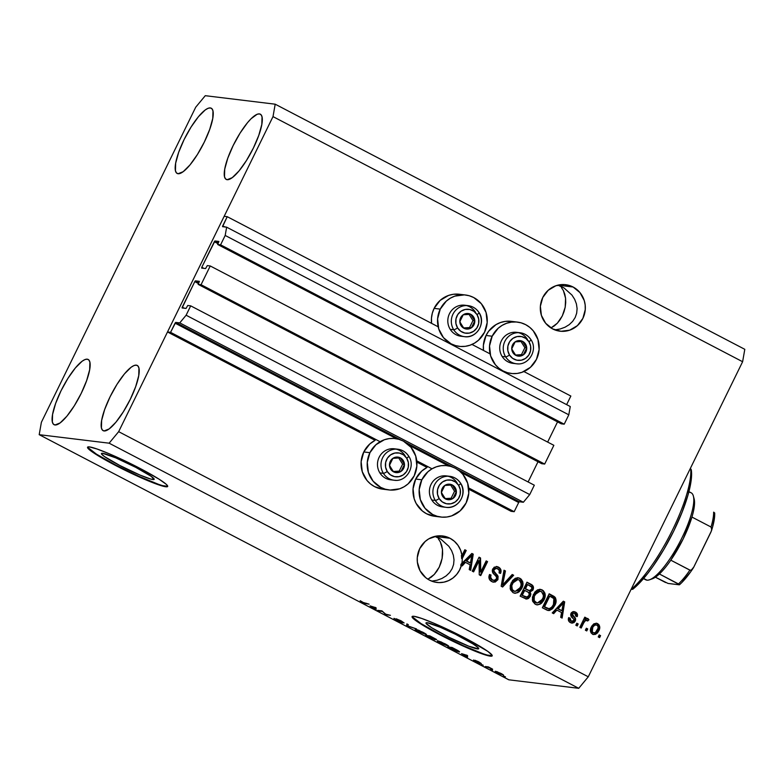 <?xml version="1.0" encoding="UTF-8"?>
<svg xmlns="http://www.w3.org/2000/svg" width="784" height="784" viewBox="0 0 784 784"><rect width="100%" height="100%" fill="white"/><g stroke="black" fill="none" stroke-linecap="round" stroke-linejoin="round"><path stroke-width="1.18" d="M511.119 511.325L514.186 511.697L468.675 487.942L514.186 511.697L518.685 502.524L461.208 472.527L518.685 502.524L514.186 511.697L511.119 511.325L468.793 489.236L511.119 511.325M432.013 468.803L416.745 460.835L432.013 468.803M380.093 441.706L170.569 332.338L167.502 331.965L375.105 440.334L167.502 331.965L224.165 216.315L227.233 216.688L222.734 225.861L224.851 226.958L222.734 225.861L222.529 226.429L226.645 227.184L225.184 235.455L220.598 244.824L217.648 244.471L218.873 241.443L214.943 240.972L218.462 242.805L214.943 240.972L214.473 241.433L201.802 267.256L203.918 268.363L201.802 267.256L201.664 268.089L205.584 268.569L207.299 265.6L210.239 265.962L553.857 445.322L544.674 464.059L201.057 284.71L198.117 284.347L199.401 281.397L195.412 280.848L198.93 282.691L195.412 280.848L194.942 281.319L182.27 307.142L184.377 308.239L182.27 307.142L182.064 307.71L186.043 308.445L187.758 305.486L190.698 305.848L186.112 315.217L179.752 322.89L175.704 322.4L401.261 440.138L175.704 322.4L170.569 332.338L380.093 441.706M416.872 462.129L427.035 467.431L416.872 462.129M448.468 465.872L409.287 445.42L448.468 465.872M396.547 438.775L175.067 323.165L175.704 322.4L179.752 322.89L523.369 502.25L179.752 322.89L186.112 315.217L529.729 494.577L186.112 315.217L190.698 305.848L534.316 485.198L190.698 305.848L187.758 305.486L186.043 308.445L182.104 307.965L194.775 281.613L195.412 280.848L199.332 281.329L198.117 284.347L541.734 463.707L198.117 284.347L201.057 284.71L210.239 265.962L553.857 445.322L544.674 464.059L201.057 284.71L210.239 265.962L207.299 265.6L205.584 268.569L201.635 268.079L201.802 267.256L214.943 240.972L218.893 241.452L217.648 244.471L561.266 423.821L217.648 244.471L220.598 244.824L564.215 424.183L220.598 244.824L225.184 235.455L568.802 414.814L225.184 235.455L226.645 227.184L570.262 406.533L226.645 227.184L222.568 226.684L227.233 216.688L438.168 326.791L227.233 216.688L224.165 216.315L167.502 331.965L170.569 332.338L175.067 323.165L396.547 438.775M519.322 501.76L518.685 502.524L519.322 501.76L523.369 502.25L529.729 494.577L534.316 485.198L529.729 494.577L523.369 502.25L519.322 501.76L457.346 469.41L519.322 501.76M405.416 442.303L453.191 467.244L405.416 442.303M528.112 481.964L538 461.756L528.112 481.964M198.499 283.563L194.775 281.613L198.499 283.563M541.734 463.707L544.674 464.059L541.734 463.707M547.644 442.078L557.542 421.88L547.644 442.078M218.04 243.677L214.306 241.737L218.04 243.677M561.266 423.821L564.215 424.183L568.802 414.814L570.262 406.533L568.802 414.814L564.215 424.183L561.266 423.821M566.636 404.642L570.85 396.047L523.908 371.547L570.85 396.047L566.636 404.642M490.098 353.888L471.988 344.441L490.098 353.888M152.929 479.543A29.351 2.764 26.1 0 1 123.117 467.195A29.351 2.764 26.1 0 1 101.45 453.524A29.351 2.764 26.1 0 1 102.684 453.319L115.748 457.856L135.877 467.421L151.283 476.398L154.017 479.485L150.871 479.102L139.866 475.016L119.736 465.451L104.331 456.464L101.508 453.946L102.684 453.319A29.351 2.764 26.1 0 1 132.496 465.676A29.351 2.764 26.1 0 1 154.164 479.347A29.351 2.764 26.1 0 1 152.929 479.543L153.566 478.25L152.929 479.543M477.456 648.936A29.351 2.764 26.1 0 1 447.654 636.588A29.351 2.764 26.1 0 1 425.977 622.917A29.351 2.764 26.1 0 1 427.211 622.712L440.275 627.249L455.347 634.236L473.007 643.929L477.711 647.28L478.554 648.878L468.734 646.183L449.32 637.421L431.67 627.729L426.035 623.339L427.211 622.712A29.351 2.764 26.1 0 1 457.023 635.069A29.351 2.764 26.1 0 1 478.691 648.74A29.351 2.764 26.1 0 1 477.456 648.936L478.093 647.643L477.456 648.936M412.237 616.43A44.61 4.204 -153.9 0 0 446.263 637.51A44.61 4.204 -153.9 0 0 490.51 655.757L490.323 656.159A44.61 4.204 26.1 0 1 445.018 637.382A44.61 4.204 26.1 0 1 412.08 616.606A44.61 4.204 26.1 0 1 413.962 616.302L421.557 618.39L433.817 623.192L464.402 637.715L487.815 651.377L492.107 655.208L491.98 656.061L482.719 654.072L470.459 649.26L439.873 634.736L416.471 621.075L412.168 617.243L412.296 616.391L413.962 616.302A44.61 4.204 26.1 0 1 459.257 635.079A44.61 4.204 26.1 0 1 492.195 655.855A44.61 4.204 26.1 0 1 490.323 656.159L490.51 655.757A44.61 4.204 -153.9 0 0 492.244 655.63M87.71 447.037A44.61 4.204 -153.9 0 0 121.736 468.117A44.61 4.204 -153.9 0 0 165.983 486.364L165.796 486.766A44.61 4.204 26.1 0 1 120.491 467.989A44.61 4.204 26.1 0 1 87.553 447.213A44.61 4.204 26.1 0 1 89.435 446.909L97.03 448.997L109.29 453.799L139.875 468.322L159.025 479.142L166.169 484.238L167.58 485.815L167.453 486.668L158.192 484.679L145.932 479.867L115.346 465.343L91.944 451.682L87.641 447.85L87.769 446.998L89.435 446.909A44.61 4.204 26.1 0 1 134.73 465.686A44.61 4.204 26.1 0 1 167.668 486.462A44.61 4.204 26.1 0 1 165.796 486.766L165.983 486.364A44.61 4.204 -153.9 0 0 167.717 486.227M552.563 328.878A23.422 22.501 -83.1 0 1 541.303 301.252A23.422 22.501 -83.1 0 1 565.646 284.7A23.422 22.501 -83.1 0 1 573.075 287.003L557.875 285.16L563.941 287.885L571.948 295.068L574.692 299.37L576.426 303.947L577.102 308.602L576.681 313.169L575.191 317.471L572.683 321.342L569.253 324.635L565.029 327.212L560.188 328.986L554.798 329.897L560.188 328.986L565.029 327.212L569.253 324.635L572.683 321.342L575.191 317.471L576.681 313.169L577.102 308.602L576.426 303.947L574.692 299.37L571.948 295.068L563.941 287.885L558.463 285.023L560.246 286.336L558.963 285.288L573.075 287.003L579.964 292.608L584.247 300.537L585.178 305.015L585.256 309.602L582.865 318.402L577.406 325.625L569.733 330.152L561.011 331.289L552.563 328.878L545.674 323.282L541.391 315.354L540.372 306.289L542.773 297.479L548.222 290.266L555.895 285.739L564.617 284.592L573.075 287.003A23.422 22.501 -83.1 0 1 584.335 314.639A23.422 22.501 -83.1 0 1 559.992 331.191A23.422 22.501 -83.1 0 1 552.563 328.878M429.475 580.131A23.422 22.501 -83.1 0 1 418.215 552.504A23.422 22.501 -83.1 0 1 442.558 535.942A23.422 22.501 -83.1 0 1 449.987 538.255L434.797 536.413L440.833 539.127L448.869 546.321L451.604 550.623L453.338 555.199L454.014 559.854L453.603 564.421L452.103 568.723L449.595 572.594L446.165 575.877L441.941 578.465L437.1 580.238L431.71 581.14L437.1 580.238L441.941 578.465L446.165 575.877L449.595 572.594L452.103 568.723L453.603 564.421L454.014 559.854L453.338 555.199L451.604 550.623L448.869 546.321L440.853 539.137L435.375 536.276L437.168 537.589L435.884 536.54L449.987 538.255L454.416 541.313L458.023 545.37L460.6 550.201L462.001 555.542L464.834 549.76L466.225 550.486L462.246 558.61A23.422 22.501 -83.1 0 1 461.678 564.215L471.88 553.445L473.232 554.151L470.665 570.331L469.224 569.586L470.096 564.803L465.431 562.363L462.217 565.93L461.364 565.48L459.473 570.252L456.631 574.496L452.966 577.994L448.664 580.591L443.94 582.149L439.001 582.59L434.101 581.914L429.475 580.131L425.761 577.69L420.067 570.791L417.362 562.128L417.284 557.542L419.685 548.731L425.134 541.519L428.76 538.863L437.119 535.972L441.539 535.844L449.987 538.255A23.422 22.501 -83.1 0 1 462.001 555.542L461.394 555.474A23.422 22.501 -83.1 0 1 461.629 558.541L462.246 558.61L466.225 550.486L464.834 549.76L462.001 555.542L461.394 555.474A23.422 22.501 -83.1 0 1 461.629 558.541L465.608 550.417L466.225 550.486L465.608 550.417L461.629 558.541L462.246 558.61A23.422 22.501 -83.1 0 1 461.678 564.215L461.061 564.147A23.422 22.501 -83.1 0 1 460.747 565.401L462.217 565.93L465.431 562.363L470.096 564.803L469.224 569.586L470.665 570.331L473.232 554.151L471.88 553.445L461.061 564.147A23.422 22.501 -83.1 0 1 460.747 565.401L461.364 565.48A23.422 22.501 -83.1 0 1 436.904 582.443A23.422 22.501 -83.1 0 1 429.475 580.131M87.24 359.18L88.896 360.042L87.24 359.18L84.956 359.572L82.134 361.208L75.362 367.941L67.934 378.349L60.995 390.844L55.595 403.535L52.567 414.471L52.352 422.008L53.332 424.105L54.998 424.977A36.799 9.584 117.6 0 1 54.086 424.703A36.799 9.584 117.6 0 1 61.799 389.246A36.799 9.584 117.6 0 1 87.24 359.18A36.799 9.584 117.6 0 1 88.151 359.454A36.799 9.584 117.6 0 1 80.438 394.92A36.799 9.584 117.6 0 1 54.998 424.977L60.103 422.948L66.875 416.216L74.304 405.808L81.242 393.313L86.632 380.622L89.67 369.685L89.886 362.149L88.906 360.052L87.24 359.18M210.328 107.927L211.984 108.79L210.328 107.927L208.034 108.319L205.222 109.956L198.45 116.689L191.022 127.096L184.083 139.601L178.683 152.282L175.655 163.219L175.44 170.755L176.42 172.862L178.086 173.734A36.799 9.584 117.6 0 1 177.174 173.45A36.799 9.584 117.6 0 1 184.887 137.994A36.799 9.584 117.6 0 1 210.328 107.927A36.799 9.584 117.6 0 1 211.229 108.202A36.799 9.584 117.6 0 1 203.526 143.668A36.799 9.584 117.6 0 1 178.086 173.734L183.182 171.696L189.963 164.963L197.382 154.556L204.32 142.061L209.72 129.38L212.758 118.433L212.974 110.907L211.984 108.8L210.328 107.927M259.386 113.896L261.052 114.758L259.386 113.896L257.103 114.288L251.047 118.756L247.509 122.667L240.09 133.074L233.152 145.569L227.752 158.25L224.714 169.197L224.508 176.723L225.488 178.83L227.154 179.703A36.799 9.584 117.6 0 1 226.243 179.428A36.799 9.584 117.6 0 1 233.955 143.962A36.799 9.584 117.6 0 1 259.386 113.896A36.799 9.584 117.6 0 1 260.298 114.17A36.799 9.584 117.6 0 1 252.595 149.636A36.799 9.584 117.6 0 1 227.154 179.703L232.25 177.664L239.032 170.932L246.45 160.524L253.389 148.029L258.789 135.348L261.827 124.401L262.032 116.875L261.052 114.768L259.386 113.896M136.308 365.148L137.964 366.01L136.308 365.148L134.015 365.54L131.202 367.177L124.431 373.909L117.002 384.317L110.064 396.822L104.664 409.503L101.636 420.44L101.42 427.976L102.4 430.083L104.066 430.955A36.799 9.584 117.6 0 1 103.155 430.671A36.799 9.584 117.6 0 1 110.867 395.214A36.799 9.584 117.6 0 1 136.308 365.148A36.799 9.584 117.6 0 1 137.21 365.422A36.799 9.584 117.6 0 1 129.507 400.889A36.799 9.584 117.6 0 1 104.066 430.955L109.162 428.917L115.944 422.184L123.362 411.776L130.301 399.281L135.701 386.6L138.739 375.654L138.954 368.127L137.964 366.02L136.308 365.148M465.52 295L459.385 294.255A25.872 24.863 96.9 0 0 434.12 308.377L440.255 309.121A25.872 24.863 -83.1 0 1 465.52 295A25.872 24.863 -83.1 0 1 484.541 332.24L478.514 340.207L474.516 343.137L470.037 345.205L465.275 346.332L460.404 346.469L455.602 345.617L451.065 343.813L443.45 337.63L438.726 328.859L437.599 318.853L440.255 309.121L446.272 301.154L450.281 298.214L454.749 296.146L464.393 294.882L469.195 295.735L473.732 297.548L481.337 303.731L486.07 312.493L487.187 322.508L484.541 332.24A25.872 24.863 -83.1 0 1 459.267 346.361A25.872 24.863 -83.1 0 1 440.255 309.121L434.12 308.377A25.872 24.863 96.9 0 0 431.572 323.351L431.465 318.108L432.337 313.11L434.12 308.377L440.138 300.399L448.615 295.401L453.377 294.274L459.473 294.265M492.176 336.228A25.872 24.863 -83.1 0 1 517.45 322.097A25.872 24.863 -83.1 0 1 536.462 359.337L530.445 367.314L521.968 372.312L517.205 373.439L512.324 373.576L507.522 372.723L502.985 370.91L498.889 368.215L495.38 364.727L490.647 355.965L489.53 345.96L492.176 336.228L498.203 328.251L502.201 325.321L506.68 323.253L511.442 322.126L516.313 321.989L521.115 322.841L525.652 324.654L529.759 327.349L533.267 330.838L537.991 339.599L539.118 349.605L536.462 359.337A25.872 24.863 -83.1 0 1 511.197 373.468A25.872 24.863 -83.1 0 1 492.176 336.228L486.041 335.474L492.176 336.228M517.45 322.097L511.315 321.352A25.872 24.863 96.9 0 0 486.041 335.474L488.677 331.191L496.066 324.576L500.545 322.508L505.308 321.381L511.403 321.362M382.886 489.196L374.595 486.639L370.489 483.934L366.981 480.455L362.257 471.684L361.13 461.678L363.786 451.947L369.921 452.691A25.872 24.863 -83.1 0 1 395.185 438.57A25.872 24.863 -83.1 0 1 414.207 475.81L408.18 483.787L404.181 486.717L399.703 488.785L390.069 490.049L385.267 489.196L380.73 487.383L373.115 481.2L368.392 472.438L367.265 462.423L369.921 452.691L363.786 451.947A25.872 24.863 96.9 0 0 382.808 489.187L388.933 489.931A25.872 24.863 -83.1 0 1 369.921 452.691L375.938 444.724L384.415 439.726L389.178 438.599L394.058 438.462L398.85 439.314L403.397 441.118L411.002 447.301L415.736 456.072L416.853 466.078L414.207 475.81A25.872 24.863 -83.1 0 1 388.933 489.931M421.841 479.798A25.872 24.863 -83.1 0 1 447.115 465.667A25.872 24.863 -83.1 0 1 466.127 502.916L460.11 510.884L451.633 515.882L446.87 517.009L441.99 517.146L437.188 516.293L432.65 514.49L425.046 508.306L420.312 499.535L419.195 489.53L421.841 479.798L427.868 471.821L431.866 468.891L436.335 466.823L441.108 465.696L445.978 465.559L450.78 466.411L455.318 468.224L459.424 470.919L462.932 474.408L467.656 483.169L468.783 493.185L466.127 502.916A25.872 24.863 -83.1 0 1 440.863 517.038A25.872 24.863 -83.1 0 1 421.841 479.798L415.706 479.053L421.841 479.798M427.035 467.431A25.872 24.863 96.9 0 0 415.706 479.053L421.733 471.076L427.035 467.431M438.334 538.833L440.304 541.842L438.334 538.833M441.706 545.448L440.304 541.842L442.499 549.515L441.706 545.448M442.637 553.896L442.499 549.515L442.117 558.404L442.637 553.896M440.971 562.883L442.117 558.404L439.226 567.155L440.971 562.883M436.962 571.056L439.226 567.155L434.267 574.437L436.962 571.056M431.239 577.161L434.267 574.437L427.986 579.131L431.239 577.161M561.422 287.581L563.392 290.59L561.422 287.581M564.794 294.196L563.392 290.59L565.578 298.263L564.794 294.196M565.715 302.644L565.578 298.263L565.205 307.161L565.715 302.644M564.049 311.64L565.205 307.161L562.314 315.903L564.049 311.64M560.05 319.803L562.314 315.903L557.355 323.184L560.05 319.803M554.317 325.909L557.355 323.184L551.074 327.879L554.317 325.909M41.385 422.272L195.726 107.202L205.271 95.687L275.194 104.194L744.8 349.321L275.194 104.194L273.008 116.61L118.658 431.67L588.274 676.798L742.615 361.728L273.008 116.61L742.615 361.728L744.8 349.321L742.615 361.728L588.274 676.798L118.658 431.67L109.123 443.185L39.2 434.679L41.385 422.272L195.726 107.202L205.271 95.687L275.194 104.194L273.008 116.61L118.658 431.67L109.123 443.185L578.729 688.313L109.123 443.185L39.2 434.679L321.734 582.149L39.2 434.679L41.385 422.272M479.063 560.766L473.614 571.879L472.223 571.154L479.063 557.189L480.543 557.963L480.729 572.036L486.178 560.903L487.57 561.628L480.729 575.593L479.249 574.809L479.063 560.766L479.249 574.809L480.729 575.593L487.57 561.628L486.178 560.903L480.729 572.036L480.543 557.963L479.063 557.189L472.223 571.154L473.614 571.879L479.063 560.766L478.446 560.687L479.063 560.766M497.909 579.68L495.204 582.051L492.538 581.914L489.726 579.876L488.893 577.112L489.549 574.496L491.019 575.044L490.627 577.181L492.029 579.601L494.224 580.444L496.194 579.494L496.595 577.053L492.852 572.81L492.283 570.468L494.126 567.195L497.703 566.754L499.937 568.175L500.878 569.752L500.535 573.408L499.065 572.869L499.31 570.468L497.242 568.527L494.753 568.802L493.783 570.879L498.075 576.26L497.909 579.68L497.477 575.27L493.842 571.301L494.096 569.654L496.458 568.322L497.722 568.753C499.349 569.684 499.79 571.056 499.065 572.869L500.535 573.408C501.642 570.654 500.956 568.547 498.477 567.097L496.762 566.528L492.724 568.9C491.882 571.203 492.46 573.104 494.449 574.613C496.194 575.691 496.88 577.151 496.497 578.994L494.008 580.425L492.626 579.974C490.735 578.827 490.196 577.181 491.019 575.044L489.549 574.496C488.265 577.543 488.981 579.895 491.705 581.542L493.616 582.179L497.909 579.68M513.657 575.25L502.613 587.01L501.172 586.256L504.014 570.213L505.445 570.958L502.613 584.962L512.217 574.496L513.657 575.25L512.217 574.496L502.613 584.962L505.445 570.958L504.014 570.213L501.172 586.256L502.613 587.01L513.657 575.25L513.04 575.172L513.657 575.25M513.01 592.665L510.453 589.735L510.217 585.599L512.628 580.483L515.343 578.269L518.048 577.749L521.154 579.131L522.712 581.63L522.938 584.697L521.458 588.931L519.184 591.773L515.5 593.272L513.01 592.665L514.823 593.243L517.989 592.586L521.801 588.284C523.888 584.276 523.3 580.964 520.027 578.347L518.244 577.769L511.129 582.924L510.139 588.421L513.01 592.665M535.217 604.258L532.669 601.328L532.434 597.192L534.845 592.087L537.55 589.862L540.264 589.352L543.371 590.724L544.929 593.223L545.076 596.761L543.675 600.524L541.401 603.376L537.716 604.876L535.217 604.258L537.03 604.836L540.196 604.18L544.018 599.878C546.105 595.869 545.517 592.557 542.244 589.94L540.45 589.372L533.345 594.517L532.356 600.015L535.217 604.258M556.885 610.099L553.68 613.666L552.23 612.912L563.333 601.181L564.686 601.887L562.118 618.076L560.678 617.322L561.55 612.539L556.885 610.099L561.55 612.539L560.678 617.322L562.118 618.076L564.686 601.887L563.333 601.181L552.23 612.912L553.68 613.666L556.885 610.099L556.268 610.03L556.885 610.099M600.583 635.648L599.613 637.637L598.221 636.912L599.201 634.922L600.583 635.648L599.201 634.922L598.221 636.912L599.613 637.637L600.583 635.648L599.976 635.569L600.583 635.648M434.806 516.303L426.516 513.736L422.419 511.041L416.128 503.416L414.177 498.791L413.06 488.785L415.706 479.053A25.872 24.863 96.9 0 0 434.728 516.293L440.863 517.038M363.786 451.947L369.803 443.979L375.105 440.334A25.872 24.863 96.9 0 0 363.786 451.947M483.503 350.448L483.395 345.205L486.041 335.474A25.872 24.863 96.9 0 0 483.503 350.448M598.849 630.738L597.467 632.923L595.409 634.393L592.949 634.364L591.028 632.815L590.597 628.856L591.822 626.044L593.86 623.819L596.712 623.29L599.094 624.946L599.74 627.847L598.849 630.738C600.397 627.876 599.995 625.514 597.643 623.633L596.34 623.221L591.332 626.945C589.735 629.836 590.127 632.237 592.488 634.148L593.802 634.57L598.849 630.738M587.745 628.944L586.765 630.934L585.374 630.209L586.354 628.219L587.745 628.944L586.354 628.219L585.374 630.209L586.765 630.934L587.745 628.944L587.128 628.866L587.745 628.944M586.148 620.164L584.443 620.752L583.178 622.702L583.786 622.77L581.209 628.033L579.827 627.308L584.795 617.165L586.187 617.89L585.393 619.507L587.579 618.439L588.96 619.791L587.726 620.967L585.648 620.34L583.786 622.77L585.05 620.83L586.873 620.291L587.726 620.967L588.96 619.791L587.49 618.419M578.2 623.956L577.22 625.955L575.828 625.23L576.808 623.231L578.2 623.956L576.808 623.231L575.828 625.23L577.22 625.955L578.2 623.956L577.583 623.888L578.2 623.956M575.27 621.046L574.084 622.516L572.212 623.123L569.772 622.231L568.488 620.516L568.665 617.616L570.144 618.164L570.017 619.938L571.183 621.212L572.82 621.428L573.751 620.575L573.849 619.389L570.654 614.95L571.32 612.774L572.937 611.657L575.76 612.226L577.504 614.597L577.22 616.616L575.74 616.077L575.819 614.587L574.809 613.539L573.545 613.176L572.457 613.872L572.487 614.95L575.495 618.39L575.27 621.046C576.015 619.135 575.505 617.557 573.761 616.342L572.457 613.872L573.78 613.186L574.809 613.539L575.74 616.077L577.22 616.616C577.886 614.587 577.308 613.068 575.476 612.069L574.015 611.589L570.977 613.353C570.419 615.362 571.046 616.988 572.849 618.243L573.888 619.487L573.751 620.575L571.183 621.212L570.144 618.164L568.665 617.616C567.9 619.821 568.478 621.477 570.38 622.614L571.85 623.094L575.27 621.046M554.817 605.405L552.651 608.629L549.525 610.511L546.889 610.089L542.342 607.747L549.172 593.792L553.994 596.359L555.572 597.996L556.101 601.21L554.817 605.405C556.493 602.543 556.532 599.78 554.945 597.124L549.172 593.792L542.342 607.747L548.408 610.52L554.817 605.405M530.288 596.31L528.524 598.427L526.828 599.025L520.125 596.154L526.966 582.189L531.787 584.756L533.296 586.589L532.816 590.195L530.131 591.93L530.866 594.066L530.288 596.31L530.131 591.93L533.051 589.774C533.992 587.353 533.345 585.54 531.111 584.354L526.966 582.189L520.125 596.154L526.26 599.005L530.288 596.31M508.806 679.806L578.729 688.313L588.274 676.798L578.729 688.313L508.806 679.806L367.549 606.061L508.806 679.806M321.734 582.149L367.549 606.061L321.734 582.149M382.445 611.491L379.025 611.079L377.633 610.354L381.926 610.873L385.62 614.166L390.432 615.313L386.14 614.793L382.445 611.491L386.14 614.793L390.432 615.313L385.62 614.166L381.926 610.873L377.633 610.354L379.025 611.079L379.28 610.55L379.025 611.079L382.445 611.491M402.604 622.908L397.635 619.693L400.928 620.771L404.132 622.957L401.31 620.967L396.253 618.801L401.202 622.182L394.127 618.4L401.79 622.682L393.921 618.409L400.859 622.094L396.067 618.88L400.546 620.575L404.132 622.957L397.517 619.595L402.809 622.878M416.52 628.925L408.013 626.21L406.582 625.456L406.876 623.897L408.307 624.642L407.729 625.857L416.52 628.925L407.729 625.857L408.307 624.642L406.876 623.897L406.582 625.456L408.013 626.21L416.52 628.925M425.937 634.707L426.173 634.227L425.937 634.707C427.29 634.913 426.261 634.08 422.86 632.218L415.304 629.17L415.187 629.699L418.529 631.512L415.667 630.062L415.304 629.17L419.077 630.414L426.447 634.658L418.45 631.679L426.457 634.638M448.154 646.3L448.389 645.82L448.154 646.3C449.497 646.506 448.477 645.673 445.077 643.811L437.511 640.773L440.667 643.272L437.874 641.655L437.335 640.753L441.294 642.008L448.664 646.261L440.667 643.272L448.673 646.232M461.531 653.631L467.558 655.571L467.529 657.276L461.531 653.631L467.529 657.276L467.558 655.571L461.531 653.631M505.455 676.827L503.455 676.024L505.455 676.827M503.142 675.22C504.151 675.387 503.436 674.808 500.996 673.466L495.645 671.32C494.586 671.133 495.292 671.721 497.762 673.074L503.318 674.857L498.673 673.544L495.351 671.604L497.076 671.702L503.553 675.171M492.617 670.124L490.608 669.32L492.617 670.124M488.236 667.439L485.227 666.508L488.354 666.89L492.577 669.144L488.236 667.439L492.577 669.144L488.354 666.89L485.227 666.508L486.619 667.233L488.471 666.959L488.236 667.439M483.238 665.224L481.239 664.43L483.238 665.224M480.112 663.46L476.476 661L478.671 661.814L481.268 663.529L475.026 660.265L478.642 662.725L473.507 660.02L479.69 663.362L473.487 660.206L478.505 662.696L474.898 660.275L478.397 661.676L481.268 663.529L476.437 661.039L480.298 663.44M458.944 651.925C460.071 652.151 459.708 651.68 457.856 650.534L452.045 647.466L447.742 646.947L458.944 651.925L459.199 651.406L458.944 651.925L455.906 651.004L447.742 646.947L452.045 647.466L459.522 651.857M434.953 639.764L434.228 638.803L436.649 639.626L429.828 635.873L425.536 635.354L434.953 639.764L425.536 635.354L429.828 635.873L436.325 639.372L434.169 638.931L435.198 639.734M370.077 605.895L376.095 607.825L376.075 609.531L370.077 605.895L376.075 609.531L376.095 607.825L370.077 605.895M361.718 602.063L360.17 600.72L363.453 602.72L369.088 604.17L364.697 603.435L361.718 602.063L369.088 604.17L363.992 602.925L360.17 600.72L361.718 602.063M497.036 672.045L500.584 673.25L501.721 674.495L498.242 673.142L497.183 671.741L496.674 672.104L499.888 673.084L501.721 674.495L502.221 674.142M466.754 655.15L466.088 656.522L466.754 655.15M466.676 655.11L466.206 656.071L466.676 655.11M466.431 655.159L462.491 653.925L466.304 655.444M458.248 650.769L452.927 648.133L449.634 647.731L453.005 647.976L457.16 650.152L457.562 651.2L455.974 650.789L449.634 647.731L449.898 647.212L449.634 647.731L452.368 649.162L457.562 651.2M437.511 640.773L437.394 641.292M438.736 641.047L438.501 641.537L447.321 645.075L446.782 645.575L441.157 643.331C438.638 641.949 437.884 641.332 438.893 641.488L441.157 643.331L446.782 645.575M429.426 636.383L430.788 636.373L435.1 639.087L429.426 636.383L429.691 635.853L429.426 636.383L435.218 639.087L429.426 636.383M427.427 636.138L429.181 635.795L428.926 636.324L433.562 639.038L427.427 636.138L427.682 635.608L427.427 636.138L433.689 639.038L427.427 636.138M415.304 629.17L415.187 629.699M416.686 629.895L425.114 633.482L424.565 633.982L418.94 631.728C416.422 630.346 415.667 629.738 416.686 629.895L424.957 633.795M407.249 624.093L406.582 625.456L407.249 624.093M408.199 624.887L407.729 625.857L408.199 624.887M386.394 614.264L386.14 614.793L386.394 614.264M384.954 613.402L384.65 614.009L384.954 613.402M375.301 607.414L374.634 608.786L375.301 607.414M375.213 607.365L374.742 608.325L375.183 607.345M374.977 607.424L371.028 606.189L374.85 607.708M362.286 602.161L361.62 601.455M366.432 603.288L366.167 603.817L366.432 603.288M496.899 671.643L497.664 672.839L501.721 674.495M447.164 645.389L438.893 641.488M416.52 629.454L416.461 630.228L418.499 631.502L424.565 633.982M599.103 635.118L599.976 635.569L599.094 637.372L599.976 635.569L599.103 635.118M596.036 623.202L597.026 623.564C599.378 625.436 599.78 627.808 598.231 630.659L593.498 634.521M592.822 634.432L594.801 634.315L596.849 632.845L598.643 629.738L599.123 626.749M598.907 625.789L597.839 624.123L596.105 623.211M593.263 632.855L592.773 632.717M596.281 624.995C594.321 624.632 592.939 625.495 592.116 627.592L592.724 627.67C593.547 625.563 594.938 624.701 596.898 625.073C598.408 626.465 598.574 628.151 597.408 630.111C596.585 632.208 595.193 633.08 593.233 632.717L591.665 631.669L591.577 628.905L593.743 625.377L595.644 624.789M595.595 624.779L596.898 625.073L594.938 625.093L592.116 627.592C590.94 629.552 591.116 631.238 592.626 632.649L593.233 632.717C591.724 631.316 591.557 629.63 592.724 627.67L592.273 631.747L593.547 632.855L595.438 632.561L598.114 628.111L597.859 626.034L596.898 625.073M592.626 632.649L593.233 632.717M586.256 628.415L587.128 628.866L586.246 630.669L587.128 628.866L586.256 628.415M587.167 618.429L584.776 619.429L585.57 617.812L584.776 619.429L585.393 619.507L586.187 617.89L584.795 617.165L579.827 627.308L581.209 628.033L583.786 622.77L583.178 622.702L580.699 627.768L583.747 621.683L586.02 620.124M587.912 618.556L588.96 619.791L587.383 620.634L588.343 619.713L587.138 618.419M585.873 620.095L586.873 620.291M576.71 623.427L577.583 623.888L576.701 625.681L577.583 623.888L576.71 623.427M571.409 621.428L569.409 619.86L569.527 618.086L568.625 617.753L570.144 618.164L569.527 618.086L570.566 621.134L572.075 621.506L571.183 621.212M573.721 611.559L574.858 611.99C576.701 612.99 577.279 614.509 576.603 616.547L576.701 613.872L574.26 611.726M573.78 613.186L571.85 613.794L572.457 613.872L571.85 613.794L571.869 614.872L573.761 616.342L573.143 616.263C574.897 617.488 575.397 619.056 574.652 620.977L571.546 623.045M571.477 623.035L574.28 621.614L575.064 619.664L574.721 618.017M574.525 617.743L571.771 614.617L572.928 613.108M576.799 615.881L576.906 615.205M563.186 601.348L564.686 601.887L564.078 601.808L561.55 617.772L564.078 601.808L563.186 601.348M556.268 610.03L553.21 613.421L556.268 610.03M560.776 605.228L557.522 608.639L561.383 605.307L560.776 605.228M561.285 610.599L557.522 608.639L563.304 602.984L562.687 602.916L563.304 602.984L561.893 610.667L557.522 608.639L561.285 610.599M554.964 597.937L549.084 593.988L554.327 597.045C555.925 599.711 555.876 602.465 554.21 605.326L548.114 610.471M548.918 610.432L552.759 607.708L555.239 602.592M555.503 600.034L555.337 598.927M548.526 608.678L546.644 608.178M547.369 608.472L546.83 608.266M546.301 608.012L543.91 606.767L546.301 608.012L543.91 606.767L549.153 596.065L543.91 606.767L544.527 606.836L549.77 596.144L553.867 598.633L553.445 604.66L551.24 607.786L548.731 608.727L546.301 608.012L548.731 608.727M540.137 589.343L541.636 589.872C544.9 592.479 545.488 595.791 543.4 599.799L544.018 599.878L543.4 599.799L539.588 604.101L540.196 604.18L536.726 604.787M537.099 604.797L539.588 604.101L541.822 602.269L544.498 596.457L543.645 591.704L541.93 590.038L539.647 589.274M543.234 591.146L542.753 590.646M536.374 602.906L535.874 602.759M533.385 597.153L534.11 595.193L540.098 591.146L541.46 591.577L543.616 595.654L542.646 599.103L537.314 603.043L534.208 601.602L533.208 598.515M540.098 591.146L534.11 595.193L536.775 591.753L539.314 591.048M535.394 602.543L536.011 602.622C533.59 600.671 533.169 598.221 534.727 595.272L534.11 595.193C532.552 598.153 532.983 600.603 535.394 602.543L537.314 603.043M537.011 602.994L540.49 602.043L543.302 597.428L543.361 593.831L540.97 591.361L537.383 591.832L534.306 596.222L534.208 600.642L536.981 602.984M525.76 598.947L527.916 598.359L529.21 597.045L530.258 593.998L529.514 591.851L531.934 590.519L532.875 588.127L531.807 585.168L526.868 582.385L530.494 584.276C532.728 585.462 533.385 587.275 532.444 589.705L529.514 591.851L530.131 591.93L529.514 591.851L529.68 596.232L525.976 598.956M528.622 597.761L529.21 597.045M532.738 588.941L532.875 588.127M525.888 597.134L521.703 595.174L524.094 590.274L521.703 595.174L522.311 595.242L524.712 590.352L524.094 590.274L527.269 591.685C529.063 592.469 529.602 593.772 528.896 595.595L526.495 597.212L524.457 596.604L525.888 597.134M527.348 589.921L524.898 588.647L526.936 584.472L524.898 588.647L527.348 589.921L524.898 588.647L525.505 588.715L527.554 584.55L529.827 585.736C531.591 586.383 532.169 587.559 531.552 589.284L529.396 590.577L527.691 590.097M528.592 590.46L528.044 590.264M527.554 584.55L526.936 584.472L527.554 584.55L525.505 588.715L529.2 590.538L530.69 590.342L531.768 588.745L531.621 587.059L527.554 584.55M528.779 590.499L529.396 590.577M525.064 596.683L521.703 595.174L527.25 597.153L528.71 595.938L529.229 593.811L528.289 592.312L524.712 590.352L522.311 595.242L525.064 596.683M517.93 577.749L519.42 578.269C522.683 580.885 523.281 584.198 521.193 588.206L521.801 588.284L517.371 592.508L517.989 592.586L514.51 593.194M514.882 593.204L517.371 592.508L519.606 590.675L522.291 584.864L521.438 580.111L519.714 578.445L517.44 577.681M521.027 579.552L520.547 579.053M514.157 591.312L513.657 591.165M511.168 585.56L511.893 583.6L517.881 579.552L519.243 579.984L521.399 584.051L520.439 587.51L515.098 591.45L511.991 590.009L510.992 586.922M517.881 579.552L511.893 583.6L514.559 580.16L517.107 579.454M513.187 590.95L513.794 591.028C511.384 589.078 510.952 586.628 512.511 583.668L511.893 583.6C510.335 586.559 510.766 589.009 513.187 590.95L515.098 591.45M514.794 591.391L518.273 590.45L521.086 585.834L520.909 581.679L519.753 580.297L517.714 579.533L515.166 580.238L513.628 581.777L511.785 585.628L512.305 589.666L514.774 591.391M503.975 570.438L505.445 570.958L504.827 570.889L502.544 582.404L503.161 582.483L502.544 582.404L502.005 584.884L502.613 584.962L502.005 584.884L504.827 570.889L503.975 570.438M512.06 574.662L513.04 575.172L502.152 586.765L513.04 575.172L512.06 574.662M492.009 579.905L490.167 577.808L490.412 574.966L489.49 574.633L490.412 574.966C489.588 577.102 490.118 578.749 492.009 579.905L494.008 580.425M496.458 566.509L497.86 567.018C500.339 568.478 501.025 570.585 499.927 573.329L500.457 570.595L499.937 568.929M496.458 568.322L493.489 569.576L494.586 568.439L496.635 568.459M493.489 569.576L494.096 569.654L493.489 569.576L493.224 571.222L497.477 575.27L496.86 575.191L497.291 579.601L493.312 582.13M492.793 582.071L496.184 581.081L497.762 577.318L496.86 575.191L493.283 571.379M494.596 581.973L495.429 581.62M496.184 581.081L496.811 580.405M493.224 571.222L493.322 569.968M500.447 571.536L500.457 570.595M499.33 568.116L496.272 566.469M493.616 580.366L492.264 580.023M493.058 580.297L492.519 580.131M478.965 557.385L480.543 557.963L479.926 557.885L480.112 571.957L480.729 572.036L480.112 571.957L479.926 557.885L478.965 557.385M486.08 561.099L487.57 561.628L486.952 561.56L480.21 575.319L486.952 561.56L486.08 561.099M478.446 560.687L473.095 571.605L478.446 560.687M471.723 553.602L473.232 554.151L472.615 554.072L470.086 570.037L472.615 554.072L471.723 553.602M464.814 562.295L465.431 562.363L461.756 565.685L464.814 562.295M469.312 557.493L466.068 560.893L469.93 557.561L469.312 557.493M469.822 562.853L466.068 560.893L471.841 555.248L471.233 555.17L471.841 555.248L470.439 562.932L466.068 560.893L469.822 562.853M464.736 549.956L465.608 550.417L464.736 549.956M563.304 602.984L558.139 608.707L561.893 610.667L563.304 602.984M552.112 597.369L549.77 596.144L544.527 606.836L549.133 608.756L551.897 607.09L553.769 603.935L554.523 600.867L553.867 598.633L552.112 597.369M471.841 555.248L466.686 560.972L470.439 562.932L471.841 555.248M162.856 485.688L167.649 486.276M87.837 447.448L96.393 454.122L115.542 464.941L138.817 476.27L158.388 484.277M487.383 655.081L492.176 655.669M412.364 616.841L420.92 623.515L440.069 634.334L463.344 645.663L482.915 653.67M401.349 459.493L400.389 457.866A7.811 7.497 -83.1 0 1 403.27 460.551L402.339 461.11L401.349 459.493L402.339 461.11L403.27 460.551L401.996 459.012L398.537 457.209L394.666 457.444L392.892 458.336L391.402 459.669L389.628 463.285L389.824 467.313L390.667 469.146L391.931 470.684L395.391 472.497L399.272 472.252L401.045 471.36L402.535 470.028L404.309 466.411L404.113 462.384L403.27 460.551A7.811 7.497 -83.1 0 1 393.548 471.831A7.811 7.497 -83.1 0 1 392.892 458.336L389.472 465.314L391.412 468.538L393.548 471.831L401.045 471.36L404.466 464.383L402.339 461.11L404.466 464.383L401.045 471.36L393.548 471.831L391.412 468.538L389.472 465.314L392.892 458.336A7.811 7.497 -83.1 0 1 400.389 457.866L392.892 458.336L400.389 457.866L401.349 459.493M408.591 456.131A3.567 0.637 147.9 0 1 408.738 456.21C415.912 466.411 406.357 482.356 394.097 480.229A15.611 15.004 -83.1 0 1 383.386 473.33L379.877 472.899L383.386 473.33A3.567 0.637 -32.1 0 0 387.247 471.488A12.044 11.574 -83.1 0 1 390.677 454.808A12.044 11.574 -83.1 0 1 406.69 458.219A3.567 0.637 -32.1 0 0 408.738 456.21C406.141 452.231 402.525 449.908 397.87 449.232A15.611 15.004 -83.1 0 1 408.591 456.131A15.611 15.004 96.9 0 0 395.979 449.124A15.611 15.004 96.9 0 0 382.798 457.405A15.611 15.004 96.9 0 0 383.386 473.33A15.611 15.004 -83.1 0 1 383.278 456.553A15.611 15.004 -83.1 0 1 397.87 449.232L394.362 448.801A15.611 15.004 96.9 0 0 379.77 456.121A15.611 15.004 96.9 0 0 379.877 472.899A15.611 15.004 -83.1 0 1 384.327 451.28A15.611 15.004 -83.1 0 1 405.083 455.7M392.363 479.906A15.611 15.004 -83.1 0 1 379.877 472.899A15.611 15.004 96.9 0 0 390.589 479.798L394.097 480.229M408.738 456.21A3.567 0.637 147.9 0 1 406.69 458.219A12.044 11.574 -83.1 0 1 403.26 474.888A12.044 11.574 -83.1 0 1 387.247 471.488L385.581 467.137L385.65 462.442L387.433 458.111L390.677 454.808L394.881 453.034L399.399 453.054L403.544 454.877L406.69 458.219L408.356 462.56L408.288 467.264L406.504 471.586L403.26 474.888L399.056 476.662L394.538 476.643L390.393 474.82L387.247 471.488A3.567 0.637 147.9 0 1 383.386 473.33A15.611 15.004 96.9 0 0 395.998 480.337M393.333 471.498L399.203 471.135L402.623 464.157L398.742 457.964L402.623 464.157L404.466 464.383L402.623 464.157L399.203 471.135L401.045 471.36L393.333 471.498M471.684 315.913L470.723 314.296A7.811 7.497 -83.1 0 1 473.605 316.981L472.674 317.54L471.684 315.913L472.674 317.54L473.605 316.981L472.331 315.442L468.881 313.629L465 313.874L463.226 314.766L460.62 317.785L459.963 319.715L460.159 323.743L461.002 325.576L463.883 328.261L465.725 328.917L469.606 328.682L471.38 327.79L473.987 324.762L474.643 322.841L474.447 318.804L473.605 316.981A7.811 7.497 -83.1 0 1 463.883 328.261A7.811 7.497 -83.1 0 1 463.226 314.766L459.806 321.744L461.747 324.968L463.883 328.261L471.38 327.79L474.8 320.803L472.674 317.54L474.8 320.803L471.38 327.79L463.883 328.261L461.747 324.968L459.806 321.744L463.226 314.766A7.811 7.497 -83.1 0 1 470.723 314.296L463.226 314.766L470.723 314.296L471.684 315.913M466.333 336.757A15.611 15.004 96.9 0 1 453.72 329.76A3.567 0.637 147.9 0 0 457.582 327.908A12.044 11.574 -83.1 0 0 473.595 331.318A12.044 11.574 -83.1 0 0 477.025 314.639L478.691 318.99L478.622 323.684L476.839 328.016L473.595 331.318L469.391 333.092L464.873 333.073L460.727 331.25L457.582 327.908L455.916 323.567L455.984 318.863L457.768 314.541L461.012 311.228L465.216 309.455L469.734 309.484L473.879 311.307L477.025 314.639A3.567 0.637 147.9 0 0 479.073 312.64A3.567 0.637 147.9 0 0 478.926 312.561A15.611 15.004 -83.1 0 1 479.034 329.339A15.611 15.004 -83.1 0 1 464.432 336.659A15.611 15.004 -83.1 0 1 453.72 329.76L450.212 329.329L453.72 329.76A3.567 0.637 -32.1 0 0 457.582 327.908A12.044 11.574 -83.1 0 1 461.012 311.228A12.044 11.574 -83.1 0 1 477.025 314.639A3.567 0.637 -32.1 0 0 479.073 312.64C476.476 308.651 472.86 306.328 468.205 305.662A15.611 15.004 -83.1 0 1 478.926 312.561A15.611 15.004 96.9 0 0 466.313 305.554A15.611 15.004 96.9 0 0 453.132 313.835A15.611 15.004 96.9 0 0 453.72 329.76A15.611 15.004 -83.1 0 1 453.613 312.983A15.611 15.004 -83.1 0 1 468.205 305.662L464.696 305.231A15.611 15.004 96.9 0 0 450.104 312.551A15.611 15.004 96.9 0 0 450.212 329.329A15.611 15.004 -83.1 0 1 454.661 307.71A15.611 15.004 -83.1 0 1 475.418 312.13M462.697 336.336A15.611 15.004 -83.1 0 1 450.212 329.329A15.611 15.004 96.9 0 0 460.923 336.228L464.432 336.659C476.692 338.786 486.247 322.832 479.073 312.63M463.667 327.928L469.538 327.565L472.958 320.587L469.077 314.394L472.958 320.587L474.8 320.803L472.958 320.587L469.538 327.565L471.38 327.79L463.667 327.928M523.604 343.02L522.644 341.403A7.811 7.497 -83.1 0 1 525.525 344.078L524.604 344.646L523.604 343.02L524.604 344.646L525.525 344.078L524.261 342.539L520.801 340.736L518.851 340.589L515.147 341.873L513.657 343.206L511.893 346.822L511.736 348.851L512.922 352.682L514.196 354.221L517.656 356.024L519.606 356.171L523.3 354.887L524.8 353.555L526.564 349.938L526.368 345.911L525.525 344.078A7.811 7.497 -83.1 0 1 515.813 355.358A7.811 7.497 -83.1 0 1 515.147 341.873L511.736 348.851L513.667 352.065L515.813 355.358L523.3 354.887L526.721 347.91L524.604 344.646L526.721 347.91L523.3 354.887L515.813 355.358L513.667 352.065L511.736 348.851L515.147 341.873A7.811 7.497 -83.1 0 1 522.644 341.403L515.147 341.873L522.644 341.403L523.604 343.02M530.846 339.658A3.567 0.637 147.9 0 1 530.993 339.737C538.177 349.938 528.622 365.883 516.362 363.756A15.611 15.004 -83.1 0 1 505.641 356.857L502.132 356.436L505.641 356.857A3.567 0.637 -32.1 0 0 509.502 355.015A12.044 11.574 -83.1 0 1 512.942 338.335A12.044 11.574 -83.1 0 1 528.945 341.746A3.567 0.637 -32.1 0 0 530.993 339.737C528.406 335.758 524.78 333.435 520.135 332.759A15.611 15.004 -83.1 0 1 530.846 339.658A15.611 15.004 96.9 0 0 518.234 332.661A15.611 15.004 96.9 0 0 505.063 340.942A15.611 15.004 96.9 0 0 505.641 356.857A15.611 15.004 -83.1 0 1 505.543 340.08A15.611 15.004 -83.1 0 1 520.135 332.759L516.627 332.338A15.611 15.004 96.9 0 0 502.034 339.658A15.611 15.004 96.9 0 0 502.132 356.436A15.611 15.004 -83.1 0 1 506.582 334.817A15.611 15.004 -83.1 0 1 527.338 339.237M514.618 363.433A15.611 15.004 -83.1 0 1 502.132 356.436A15.611 15.004 96.9 0 0 512.854 363.335L516.362 363.756M530.993 339.737A3.567 0.637 147.9 0 1 528.945 341.746A12.044 11.574 -83.1 0 1 525.515 358.425A12.044 11.574 -83.1 0 1 509.502 355.015L507.836 350.664L507.905 345.969L509.698 341.638L512.942 338.335L517.136 336.561L521.654 336.591L525.799 338.404L528.945 341.746L530.621 346.097L530.552 350.791L528.759 355.123L525.515 358.425L521.321 360.199L516.803 360.17L512.648 358.357L509.502 355.015A3.567 0.637 147.9 0 1 505.641 356.857A15.611 15.004 96.9 0 0 518.253 363.864M515.588 355.034L521.468 354.662L524.888 347.684L521.007 341.491L524.888 347.684L526.721 347.91L524.888 347.684L521.468 354.662L523.3 354.887L515.588 355.034M453.27 486.59L452.309 484.973A7.811 7.497 -83.1 0 1 455.19 487.648L454.269 488.216L453.27 486.59L454.269 488.216L455.19 487.648L453.926 486.109L450.467 484.306L448.517 484.159L444.812 485.443L443.323 486.776L441.549 490.392L441.392 492.421L442.588 496.252L445.469 498.928L447.321 499.594L449.271 499.741L452.966 498.457L454.465 497.125L456.229 493.518L456.033 489.481L455.19 487.648A7.811 7.497 -83.1 0 1 445.469 498.928A7.811 7.497 -83.1 0 1 444.812 485.443L441.392 492.421L443.332 495.645L445.469 498.928L452.966 498.457L456.386 491.48L454.269 488.216L456.386 491.48L452.966 498.457L445.469 498.928L443.332 495.645L441.392 492.421L444.812 485.443A7.811 7.497 -83.1 0 1 452.309 484.973L444.812 485.443L452.309 484.973L453.27 486.59M447.919 507.434A15.611 15.004 96.9 0 1 435.306 500.437A3.567 0.637 147.9 0 0 439.167 498.585A12.044 11.574 -83.1 0 0 455.181 501.995A12.044 11.574 -83.1 0 0 458.611 485.316L460.286 489.667L460.218 494.361L458.424 498.693L455.181 501.995L450.986 503.769L446.468 503.749L442.313 501.927L439.167 498.585L437.501 494.234L437.57 489.539L439.363 485.208L442.607 481.905L446.802 480.131L451.319 480.161L455.465 481.974L458.611 485.316A3.567 0.637 147.9 0 0 460.659 483.307A3.567 0.637 147.9 0 0 460.512 483.228A15.611 15.004 -83.1 0 1 460.62 500.016A15.611 15.004 -83.1 0 1 446.027 507.326A15.611 15.004 -83.1 0 1 435.306 500.437L431.798 500.006L435.306 500.437A3.567 0.637 -32.1 0 0 439.167 498.585A12.044 11.574 -83.1 0 1 442.607 481.905A12.044 11.574 -83.1 0 1 458.611 485.316A3.567 0.637 -32.1 0 0 460.659 483.307C458.072 479.328 454.446 477.005 449.8 476.329A15.611 15.004 -83.1 0 1 460.512 483.228A15.611 15.004 96.9 0 0 447.899 476.231A15.611 15.004 96.9 0 0 434.718 484.512A15.611 15.004 96.9 0 0 435.306 500.437A15.611 15.004 -83.1 0 1 435.198 483.65A15.611 15.004 -83.1 0 1 449.8 476.329L446.292 475.908A15.611 15.004 96.9 0 0 431.69 483.228A15.611 15.004 96.9 0 0 431.798 500.006A15.611 15.004 -83.1 0 1 436.247 478.387A15.611 15.004 -83.1 0 1 457.003 482.807M444.283 507.013A15.611 15.004 -83.1 0 1 431.798 500.006A15.611 15.004 96.9 0 0 442.519 506.905L446.027 507.326C458.287 509.463 467.842 493.508 460.659 483.307M445.253 498.604L451.133 498.242L454.544 491.254L450.673 485.061L454.544 491.254L456.386 491.48L454.544 491.254L451.133 498.242L452.966 498.457L445.253 498.604M690.743 468.891L690.253 468.626L690.743 468.891A75.832 19.757 117.6 0 1 672.476 530.053A75.832 19.757 117.6 0 1 632.129 588.529A75.832 19.757 -62.4 0 0 672.476 530.053A75.832 19.757 -62.4 0 0 690.743 468.891L691.596 474.526L691.145 480.435L687.98 495.047L682.021 512.354L673.77 530.974L663.881 549.388L653.15 566.126L647.751 573.427L637.392 585.158L632.659 589.362L631.189 589.176L632.659 589.362A73.608 19.179 -62.4 0 0 673.77 530.974A73.608 19.179 -62.4 0 0 691.272 469.714L690.743 468.891M631.639 588.274L632.659 589.362L631.639 588.274M649.613 579.768L652.376 578.788A46.834 12.201 -62.4 0 0 659.383 573.976A46.834 12.201 -62.4 0 0 670.8 560.188A46.834 12.201 -62.4 0 0 691.939 517.058A46.834 12.201 -62.4 0 0 694.546 502.191A46.834 12.201 -62.4 0 0 694.114 498.82L693.34 495.998A49.069 12.779 117.6 0 1 679.757 542.195A49.069 12.779 117.6 0 1 649.613 579.768A49.069 12.779 117.6 0 1 646.927 580.15A49.069 12.779 -62.4 0 0 680.845 540.068A49.069 12.779 -62.4 0 0 691.125 492.783L688.911 491.627M689.91 492.411A49.069 12.779 117.6 0 1 693.34 495.998M643.654 578.445L646.927 580.15L643.654 578.445M694.114 498.791L694.546 502.191A46.834 12.201 117.6 0 1 691.939 517.058L683.207 538.843L670.8 560.188A46.834 12.201 117.6 0 1 659.383 573.976L651.739 578.984M643.497 578.621L645.712 579.788A49.069 12.779 -62.4 0 0 646.927 580.15A49.069 12.779 117.6 0 1 644.722 578.994M713.959 512.334L713.636 512.158A46.834 12.201 117.6 0 1 711.029 527.015L711.754 529.563L710.882 532.199L693.85 566.969L691.419 569.968M690.273 570.272L670.8 560.188L689.891 570.154A46.834 12.201 117.6 0 1 678.474 583.943L679.091 584.786L668.184 583.453M714.675 512.912C714.91 517.489 713.832 523.447 711.46 530.788L711.754 528.161L711.029 527.015L691.939 517.058L711.029 527.015A46.834 12.201 -62.4 0 0 713.636 512.158L714.567 513.001M679.512 584.697L659.383 573.976L678.474 583.943A46.834 12.201 -62.4 0 0 689.891 570.154L691.204 570.086L693.164 568.175C688.372 575.397 683.815 580.924 679.493 584.756M665.567 582.512L655.395 577.21L667.939 583.394M679.091 584.786L668.399 583.482M714.263 513.001L713.822 521.095L712.646 526.338M711.421 530.915L693.526 567.587M689.998 572.575L682.521 581.601M593.802 634.57L593.194 634.491M548.408 610.52L547.8 610.442M537.03 604.836L536.423 604.768M514.823 593.243L514.206 593.165"/></g></svg>
